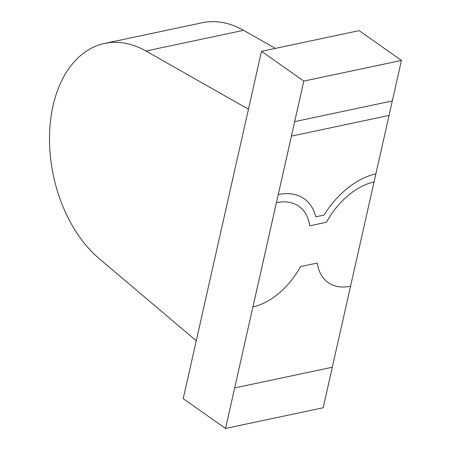 <?xml version="1.0" encoding="UTF-8"?>
<svg xmlns="http://www.w3.org/2000/svg" width="451" height="451" viewBox="0 0 451 451"><rect width="100%" height="100%" fill="white"/><g stroke="black" fill="none" stroke-linecap="round" stroke-linejoin="round"><path stroke-width="0.68" d="M261.479 51.324L253.659 86.062L261.49 51.329L303.822 81.101L401.452 60.417L303.811 81.095L225.539 428.444L183.213 398.673L191.038 363.94L183.202 398.667L261.49 51.329L359.114 30.64L261.479 51.324L359.114 30.64L401.452 60.417L374.054 181.984A59.323 36.74 125.1 0 0 326.479 222.264L309.713 225.821A59.323 36.74 -54.9 0 0 298.816 206.254A59.323 36.74 -54.9 0 0 276.429 202.674L252.949 306.877A59.323 36.74 -54.9 0 0 300.524 266.597L317.29 263.046A59.323 36.74 125.1 0 0 328.187 282.614A59.323 36.74 125.1 0 0 350.574 286.188L323.175 407.76L225.534 428.439L234.667 387.916L332.308 367.238M374.054 181.984L350.574 286.188M276.429 202.674L252.949 306.877M389.055 115.439L291.414 136.117L278.256 194.573A68.552 42.456 -54.9 0 1 304.126 198.705A68.552 42.456 -54.9 0 1 315.83 216.807L324.015 215.071A68.552 42.456 125.1 0 1 375.88 173.883M291.431 136.129L278.256 194.573M99.169 258.62L196.258 340.781L248.445 109.221L145.955 51.014A118.647 77.527 78 0 0 104.626 43.437A118.647 77.527 78 0 0 49.548 134.793A118.647 77.527 78 0 0 99.169 258.62M104.626 43.437L202.251 22.747A118.647 77.527 78 0 1 243.579 30.324L275.375 48.375M303.811 81.095L294.695 121.629L392.319 100.939M401.446 60.411L303.822 81.101L294.695 121.629M234.683 387.928L225.551 428.45M243.579 30.324L145.955 51.014"/></g></svg>
